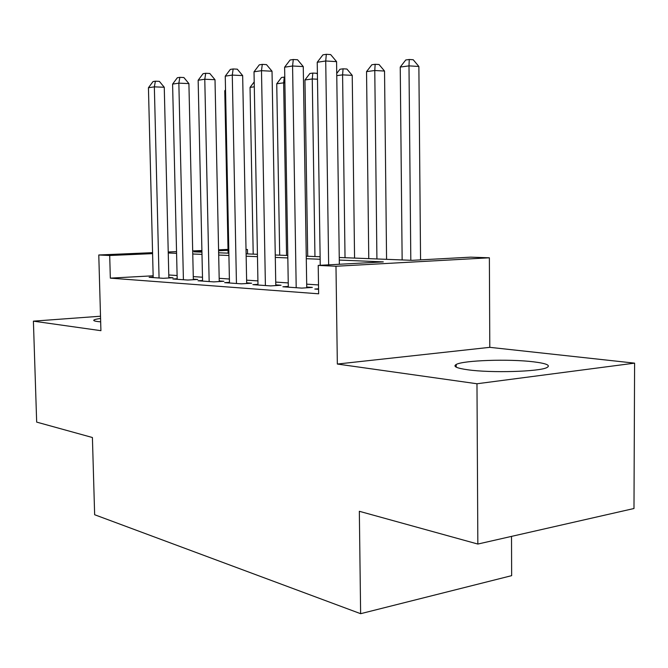 <?xml version="1.0" encoding="UTF-8"?>
<svg xmlns="http://www.w3.org/2000/svg" width="668" height="668" viewBox="0 0 668 668"><rect width="100%" height="100%" fill="white"/><g stroke="black" fill="none" stroke-linecap="round" stroke-linejoin="round"><path stroke-width="1" d="M533.598 361.831C509.166 358.783 463.35 360.311 456.219 364.461C452.72 366.44 456.645 368.227 467.992 369.813C490.98 373.095 539.31 371.709 546.858 367.584C550.958 365.363 546.541 363.442 533.598 361.831M100.576 318.452C96.626 318.995 94.38 319.554 93.821 320.122C93.386 320.665 94.656 321.141 97.628 321.542L100.668 321.851M339.252 257.489L412.098 260.328L470.723 257.155L489.377 257.798L335.979 266.248L318.219 265.405L383.298 261.889L339.286 260.061M489.794 347.335L337.34 364.043L476.977 383.758L477.845 544.053L633.982 508.507L634.6 363.141L489.794 347.335L489.377 257.798M511.513 536.387L511.646 575.657L360.628 613.692L94.647 514.736L92.409 437.515L36.673 422.109L33.4 321.149L100.918 330.677L98.78 254.984L152.563 252.663M246.024 249.44L247.469 249.49L246.024 249.548M247.561 253.915L247.469 249.49M476.977 383.758L634.6 363.141M100.509 316.223L33.4 321.149M318.569 288.785L314.812 289.035L318.578 289.302M288.309 286.422L282.873 286.772L301.794 288.108L312.348 287.415L306.729 287.023M257.982 284.334L252.88 284.651L270.657 285.904L281.061 285.244L275.784 284.877M229.458 282.364L224.648 282.647L241.39 283.833L251.644 283.207L246.667 282.856M202.571 280.502L198.037 280.769L213.818 281.888L223.922 281.278L219.238 280.952M177.187 278.74L172.903 278.99L187.808 280.042L197.761 279.466L193.336 279.157M153.147 275.792L110.329 278.139L318.644 293.803L318.219 265.405M318.519 284.935L306.687 284.151M288.25 282.923L275.734 282.088M257.923 280.902L246.617 280.151M229.391 279.007L219.179 278.331M202.496 277.22L193.277 276.602M177.112 275.525L168.787 274.974M153.181 277.078L149.123 277.303L163.234 278.305L173.037 277.746L168.845 277.462M337.34 364.043L335.979 266.248M110.329 278.139L109.702 255.502L98.78 254.984M477.845 544.053L359.334 511.296L360.628 613.692M201.928 251.477L193.945 251.828L201.945 252.137M218.645 252.788L228.865 253.189M246.108 253.857L257.422 254.299M275.258 254.992L287.783 255.485M306.245 256.203L320.122 256.746M228.038 250.341L218.603 250.75M168.227 251.986L176.544 251.627M192.693 250.926L201.911 250.533M218.578 249.815L228.013 249.406M152.588 253.631L109.702 255.502M320.164 259.267L306.286 258.691M287.825 257.931L275.299 257.414M257.472 256.671L246.158 256.203M228.907 255.493L218.695 255.067M201.995 254.374L192.768 253.99M176.586 253.322L168.252 252.98M168.854 277.988L164.261 87.257L154.35 86.857L159.067 278.005M148.438 87.742L153.03 81.563L155.393 81.187L154.35 86.857L148.438 87.742L153.189 277.596M155.393 81.187L159.36 81.362L164.261 87.257M225.542 90.698L224.774 90.798L228.097 253.155M224.774 90.798L225.525 89.796M193.344 279.725L188.91 83.592L178.849 83.158L183.408 279.733M172.594 84.101L177.337 77.738L179.842 77.346L178.849 83.158L172.594 84.101L177.195 279.291M179.842 77.346L183.867 77.53L188.91 83.592M219.246 281.562L215.004 79.709L204.775 79.242L209.159 281.554M198.154 80.243L203.064 73.689L205.719 73.271L204.775 79.242L198.154 80.243L202.579 281.086M205.719 73.271L209.802 73.472L215.004 79.709M246.684 283.508L242.659 75.593L232.28 75.092L236.447 283.483M225.25 76.152L230.335 69.405L233.149 68.963L232.28 75.092L225.25 76.152L229.475 282.99M233.149 68.963L237.299 69.171L242.659 75.593M275.792 285.578L272.026 71.225L261.489 70.683L265.405 285.537M254.015 71.81L259.284 64.846L262.282 64.378L261.489 70.683L254.015 71.81L257.998 285.011M262.282 64.378L266.49 64.612L272.026 71.225M254.299 86.807L250.049 87.383L253.205 254.132M250.049 87.383L254.207 81.897M286.555 255.435L283.641 82.84L276.736 83.776L279.7 255.168M284.877 82.899L283.641 82.84L284.284 77.104L284.785 77.129M276.736 83.776L281.512 77.488L284.284 77.104M314.954 256.545L312.257 78.966L304.95 79.96L307.706 256.261M317.484 79.216L312.257 78.966L312.824 73.079L316.632 73.271L317.409 74.198M304.95 79.96L309.894 73.488L312.824 73.079M354.566 258.082L352.228 75.359L342.584 74.866L336.764 75.651M345.03 257.714L342.584 74.866L343.06 68.812L346.917 69.029L352.228 75.359M336.73 73.447L339.962 69.255L343.06 68.812M306.746 287.783L303.264 66.583L292.576 65.998L296.2 287.716M284.618 67.192L290.087 60.003L293.277 59.502L292.576 65.998L284.618 67.192L288.317 287.156M293.277 59.502L297.552 59.753L303.264 66.583M386.572 259.334L384.534 71.05L374.773 70.516L366.54 71.626L368.769 258.641M376.919 258.959L374.773 70.516L375.149 64.295L379.048 64.52L384.534 71.05M366.54 71.626L371.851 64.754L375.149 64.295M339.344 264.269L336.572 61.631L325.725 60.988L328.648 264.845M317.233 62.274L322.92 54.843L326.318 54.308L325.725 60.988L317.233 62.274L320.248 265.296M326.318 54.308L330.66 54.576L336.572 61.631M420.564 259.869L418.869 66.466L408.991 65.882L400.241 67.067L402.144 259.944M410.812 260.278L408.991 65.882L409.259 59.485L413.208 59.736L418.869 66.466M400.241 67.067L405.752 59.978L409.259 59.485M456.219 364.461L456.236 367.158M93.821 320.122L93.837 320.548"/></g></svg>
